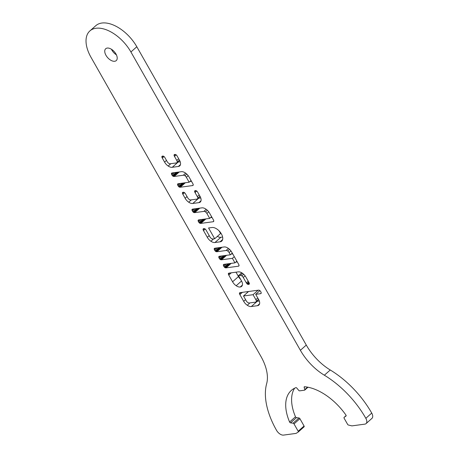 <?xml version="1.0" encoding="UTF-8"?>
<svg xmlns="http://www.w3.org/2000/svg" width="458" height="458" viewBox="0 0 458 458"><rect width="100%" height="100%" fill="white"/><g stroke="black" fill="none" stroke-linecap="round" stroke-linejoin="round"><path stroke-width="0.69" d="M240.25 286.994A6.721 3.778 48.4 0 1 236.191 285.74A6.738 3.784 48.4 0 1 232.59 281.79L228.765 275.069A3.217 1.809 48.4 0 1 228.393 274.222A1.546 0.87 48.4 0 1 228.342 273.689A1.523 0.853 48.4 0 1 228.513 273.346A1.523 0.853 48.4 0 1 228.536 273.329A3.097 1.74 48.4 0 1 229.086 273.105L238.229 271.875A6.727 3.778 48.4 0 1 242.288 273.14A6.761 3.801 48.4 0 1 245.906 277.101L248.969 282.489A3.114 1.752 48.4 0 1 249.335 283.325A1.517 0.853 48.4 0 1 249.381 283.846A1.523 0.853 48.4 0 1 249.209 284.178A1.523 0.853 48.4 0 1 249.181 284.2A3.137 1.763 48.4 0 1 248.637 284.418A3.137 1.763 48.4 0 1 247.938 284.366A1.523 0.853 48.4 0 1 247.394 284.115A1.517 0.853 48.4 0 1 246.879 283.651A3.114 1.752 48.4 0 1 246.312 282.844L243.255 277.456A2.645 1.489 -131.6 0 0 241.835 275.899A2.662 1.494 -131.6 0 0 240.232 275.407L238.504 275.642L241.326 280.611A6.527 3.67 48.4 0 1 242.013 285.935A6.893 3.876 48.4 0 1 241.606 286.416A6.893 3.876 48.4 0 1 240.25 286.994L242.391 285.094M235.99 272.178L238.481 276.563A6.738 3.784 -131.6 0 0 240.57 279.283M232.59 281.79L238.481 276.563M236.191 285.74L241.543 280.989M238.504 275.642L241.727 272.785M240.232 275.407L242.568 273.334M241.835 275.899L243.685 274.256M243.255 277.456L245.087 275.831M214.985 242.511A6.738 3.784 48.4 0 1 210.92 241.251A6.733 3.784 48.4 0 1 207.314 237.301L203.495 230.58A3.229 1.815 48.4 0 1 203.123 229.733A1.546 0.87 48.4 0 1 203.066 229.206A1.517 0.853 48.4 0 1 203.243 228.857A1.517 0.853 48.4 0 1 203.26 228.84A3.08 1.729 48.4 0 1 203.81 228.622A3.074 1.729 48.4 0 1 204.508 228.674A1.517 0.853 48.4 0 1 205.064 228.937A1.546 0.87 48.4 0 1 205.573 229.406A3.229 1.815 48.4 0 1 206.146 230.225L209.97 236.952A2.605 1.466 -131.6 0 0 211.378 238.469A2.633 1.483 -131.6 0 0 212.97 238.973L214.688 238.744L208.573 227.975L211.934 227.523A8.301 4.666 48.4 0 1 216.943 229.08A8.318 4.672 48.4 0 1 221.397 233.958A8.278 4.654 48.4 0 1 222.691 239.225A8.278 4.654 48.4 0 1 221.735 241.12A8.278 4.654 48.4 0 1 220.063 241.824L214.985 242.511L220.876 237.278L222.628 237.044M207.314 237.301L209.214 235.618M210.92 241.251L213.577 238.893M217.361 236.374A6.738 3.784 -131.6 0 0 220.876 237.278M220.063 241.824L222.634 239.54M219.073 230.855L220.584 233.511L214.688 238.744M198.898 202.642L192.801 203.461A6.733 3.784 48.4 0 1 188.736 202.207A6.733 3.784 48.4 0 1 185.129 198.257L182.839 194.221A3.229 1.815 48.4 0 1 182.467 193.373A1.546 0.87 48.4 0 1 182.41 192.847A1.517 0.853 48.4 0 1 182.587 192.497A1.517 0.853 48.4 0 1 182.61 192.48A3.08 1.729 48.4 0 1 183.154 192.263A3.074 1.729 48.4 0 1 183.853 192.314A1.517 0.853 48.4 0 1 184.408 192.578A1.551 0.87 48.4 0 1 184.917 193.047A3.235 1.815 48.4 0 1 185.496 193.866L187.786 197.902A2.611 1.466 -131.6 0 0 189.194 199.425A2.639 1.483 -131.6 0 0 190.791 199.928L196.894 199.104A2.645 1.489 -131.6 0 0 197.432 198.881A2.645 1.489 -131.6 0 0 197.736 198.28A2.611 1.471 -131.6 0 0 197.329 196.619L195.034 192.578A3.235 1.815 48.4 0 1 194.661 191.73A1.551 0.87 48.4 0 1 194.604 191.204A1.517 0.853 48.4 0 1 194.782 190.854A3.074 1.729 48.4 0 1 195.348 190.614A3.08 1.729 48.4 0 1 196.053 190.671A1.517 0.853 48.4 0 1 196.602 190.934A1.546 0.87 48.4 0 1 197.117 191.398A3.229 1.815 48.4 0 1 197.684 192.217L199.98 196.253A6.733 3.784 48.4 0 1 201.051 200.541A6.733 3.784 48.4 0 1 200.272 202.064A6.733 3.784 48.4 0 1 198.898 202.642L201.005 200.764M197.329 196.619L199.23 194.931M197.736 198.28L199.991 196.276M185.129 198.257L187.03 196.574M188.736 202.207L191.392 199.848M192.801 203.461L198.692 198.228L200.764 197.953M198.114 198.274A6.733 3.784 -131.6 0 0 198.692 198.228M178.351 166.472L172.254 167.296A6.733 3.784 48.4 0 1 168.195 166.036A6.733 3.784 48.4 0 1 164.588 162.092L162.292 158.056A3.229 1.815 48.4 0 1 161.92 157.209A1.546 0.87 48.4 0 1 161.869 156.682A1.517 0.853 48.4 0 1 162.04 156.333A1.517 0.853 48.4 0 1 162.063 156.315A3.08 1.729 48.4 0 1 162.607 156.092A3.074 1.729 48.4 0 1 163.311 156.149A1.517 0.853 48.4 0 1 163.861 156.413A1.551 0.87 48.4 0 1 164.376 156.876A3.235 1.815 48.4 0 1 164.949 157.701L167.244 161.737A2.611 1.466 -131.6 0 0 168.647 163.254A2.639 1.483 -131.6 0 0 170.244 163.764L176.347 162.939A2.645 1.489 -131.6 0 0 176.885 162.716A2.645 1.489 -131.6 0 0 177.189 162.115A2.611 1.471 -131.6 0 0 176.782 160.449L174.492 156.413A3.235 1.815 48.4 0 1 174.114 155.565A1.551 0.87 48.4 0 1 174.063 155.033A1.517 0.853 48.4 0 1 174.235 154.69A1.517 0.853 48.4 0 1 174.258 154.672A3.074 1.729 48.4 0 1 174.801 154.449A3.08 1.729 48.4 0 1 175.506 154.501A1.517 0.853 48.4 0 1 176.055 154.764A1.546 0.87 48.4 0 1 176.57 155.233A3.229 1.815 48.4 0 1 177.143 156.052L179.433 160.088A6.733 3.784 48.4 0 1 180.504 164.376A6.733 3.784 48.4 0 1 179.731 165.899A6.733 3.784 48.4 0 1 178.351 166.472L180.463 164.599M176.782 160.449L178.683 158.766M177.189 162.115L179.444 160.111M164.588 162.092L166.483 160.403M168.195 166.036L170.851 163.678M172.254 167.296L178.151 162.063L180.217 161.783M177.572 162.109A6.733 3.784 -131.6 0 0 178.151 162.063M174.183 176.462A3.149 1.769 48.4 0 1 173.485 176.416A1.529 0.859 48.4 0 1 172.941 176.158A1.523 0.853 48.4 0 1 172.426 175.695A3.12 1.752 48.4 0 1 171.853 174.887A3.2 1.798 48.4 0 1 171.487 174.04A1.54 0.864 48.4 0 1 171.429 173.513A1.523 0.853 48.4 0 1 171.607 173.17A1.523 0.853 48.4 0 1 171.63 173.147A3.103 1.746 48.4 0 1 172.174 172.929L181.316 171.698A6.727 3.778 48.4 0 1 185.376 172.964A6.756 3.796 48.4 0 1 188.999 176.92L192.818 183.647A3.137 1.763 48.4 0 1 193.184 184.482A1.523 0.859 48.4 0 1 193.236 185.009A1.523 0.859 48.4 0 1 193.058 185.347A1.523 0.859 48.4 0 1 193.036 185.37A3.137 1.763 48.4 0 1 192.486 185.587L180.297 187.23A3.149 1.769 48.4 0 1 179.599 187.179A1.529 0.859 48.4 0 1 179.055 186.927A1.523 0.853 48.4 0 1 178.54 186.463A3.12 1.752 48.4 0 1 177.973 185.65A3.2 1.798 48.4 0 1 177.601 184.809A1.54 0.864 48.4 0 1 177.549 184.276A1.523 0.859 48.4 0 1 177.721 183.933A1.523 0.859 48.4 0 1 177.744 183.916A3.109 1.746 48.4 0 1 178.294 183.698L189.16 182.232L186.343 177.275A2.651 1.489 -131.6 0 0 184.923 175.723A2.645 1.483 -131.6 0 0 183.332 175.231L174.183 176.462L179.238 171.979M183.332 175.231L185.662 173.158M184.923 175.723L186.778 174.08M186.343 177.275L188.175 175.649M189.16 182.232L191.055 180.544M189.996 181.488L191.478 181.288M194.73 212.626A3.149 1.769 48.4 0 1 194.032 212.581A1.529 0.859 48.4 0 1 193.482 212.323A1.523 0.853 48.4 0 1 192.973 211.859A3.12 1.752 48.4 0 1 192.4 211.052A3.2 1.798 48.4 0 1 192.028 210.211A1.54 0.864 48.4 0 1 191.976 209.678A1.523 0.853 48.4 0 1 192.154 209.335A1.523 0.853 48.4 0 1 192.177 209.317A3.103 1.746 48.4 0 1 192.721 209.094L201.864 207.863A6.727 3.778 48.4 0 1 205.923 209.129A6.756 3.796 48.4 0 1 209.541 213.09L213.365 219.811A3.137 1.763 48.4 0 1 213.731 220.653A1.523 0.859 48.4 0 1 213.783 221.18A1.523 0.859 48.4 0 1 213.605 221.512A1.523 0.859 48.4 0 1 213.583 221.535A3.137 1.763 48.4 0 1 213.033 221.752L200.844 223.395A3.149 1.769 48.4 0 1 200.146 223.344A1.529 0.859 48.4 0 1 199.602 223.092A1.523 0.853 48.4 0 1 199.087 222.628A3.12 1.752 48.4 0 1 198.52 221.821A3.2 1.798 48.4 0 1 198.148 220.974A1.54 0.864 48.4 0 1 198.091 220.447A1.523 0.859 48.4 0 1 198.268 220.103A1.523 0.859 48.4 0 1 198.291 220.08A3.109 1.746 48.4 0 1 198.841 219.863L209.701 218.397L206.89 213.445A2.651 1.489 -131.6 0 0 205.47 211.888A2.645 1.483 -131.6 0 0 203.873 211.396L194.73 212.626L199.785 208.144M203.873 211.396L206.209 209.329M205.47 211.888L207.319 210.245M206.89 213.445L208.722 211.819M209.701 218.397L211.602 216.714M210.543 217.653L212.02 217.453M220.825 259.749A1.529 0.859 48.4 0 1 220.281 259.497A1.523 0.853 48.4 0 1 219.766 259.033A3.12 1.752 48.4 0 1 219.199 258.22A3.2 1.798 48.4 0 1 218.827 257.379A1.54 0.864 48.4 0 1 218.769 256.846A1.523 0.859 48.4 0 1 218.947 256.503A1.523 0.859 48.4 0 1 218.97 256.486A3.109 1.746 48.4 0 1 219.519 256.262L230.38 254.803L229.103 252.547A2.645 1.489 -131.6 0 0 227.683 250.995A2.645 1.489 -131.6 0 0 226.092 250.503L216.943 251.734A3.149 1.769 48.4 0 1 216.245 251.682A1.529 0.859 48.4 0 1 215.701 251.431A1.523 0.853 48.4 0 1 215.186 250.967A3.12 1.752 48.4 0 1 214.613 250.154A3.2 1.798 48.4 0 1 214.247 249.312A1.54 0.864 48.4 0 1 214.189 248.786A1.523 0.853 48.4 0 1 214.367 248.442A1.523 0.853 48.4 0 1 214.39 248.419A3.103 1.746 48.4 0 1 214.934 248.202L224.076 246.965A6.733 3.784 48.4 0 1 228.136 248.23A6.744 3.79 48.4 0 1 231.754 252.186L238.624 264.283A3.132 1.758 48.4 0 1 238.99 265.119A1.523 0.859 48.4 0 1 239.042 265.646A1.523 0.859 48.4 0 1 238.87 265.978A1.523 0.859 48.4 0 1 238.841 266.001A3.143 1.763 48.4 0 1 238.292 266.218L226.103 267.861A3.149 1.769 48.4 0 1 225.405 267.815A1.529 0.859 48.4 0 1 224.861 267.558A1.523 0.853 48.4 0 1 224.346 267.094A3.12 1.752 48.4 0 1 223.779 266.287A3.2 1.798 48.4 0 1 223.407 265.44A1.54 0.864 48.4 0 1 223.355 264.913A1.523 0.859 48.4 0 1 223.527 264.569A1.523 0.859 48.4 0 1 223.55 264.552A3.109 1.746 48.4 0 1 224.099 264.329L234.965 262.863L232.389 258.335L221.523 259.8A3.149 1.769 48.4 0 1 220.825 259.749L225.691 255.432M231.221 254.053L232.704 253.852M232.389 258.335L234.29 256.646M234.965 262.863L236.86 261.18M235.801 262.119L237.284 261.919M226.092 250.503L228.422 248.431M227.683 250.995L229.538 249.352M229.103 252.547L230.935 250.915M230.38 254.803L232.28 253.114M251.345 306.522A6.738 3.784 48.4 0 1 247.286 305.263A6.733 3.784 48.4 0 1 243.679 301.312L239.86 294.591A3.217 1.809 48.4 0 1 239.488 293.744A1.546 0.87 48.4 0 1 239.431 293.217A1.523 0.853 48.4 0 1 239.608 292.868A3.097 1.74 48.4 0 1 240.175 292.633L258.455 290.166A3.103 1.746 48.4 0 1 259.154 290.217A1.523 0.853 48.4 0 1 259.709 290.481A1.54 0.864 48.4 0 1 260.218 290.945A3.2 1.798 48.4 0 1 260.791 291.763A3.12 1.758 48.4 0 1 261.157 292.599A1.523 0.853 48.4 0 1 261.209 293.126A1.523 0.859 48.4 0 1 261.037 293.458A1.523 0.859 48.4 0 1 261.008 293.481A3.143 1.769 48.4 0 1 260.459 293.698L255.701 294.339L258.524 299.309A6.527 3.67 48.4 0 1 259.205 304.633A6.91 3.887 48.4 0 1 258.799 305.114A6.91 3.887 48.4 0 1 257.442 305.698L251.345 306.522L257.241 301.29L259.331 301.009M247.08 291.7L247.503 292.439M243.679 301.312L245.574 299.629M247.286 305.263L249.942 302.904M256.657 301.33A6.738 3.784 -131.6 0 0 257.241 301.29M255.701 294.339L259.892 290.618M136.81 46.75A31.757 17.851 -131.6 0 0 95.791 25.688L89.894 30.915A31.757 17.851 48.4 0 1 130.914 51.977L300.385 350.301L306.282 345.074L136.81 46.75L130.914 51.977M300.385 350.301A41.283 23.203 48.4 0 0 324.361 375.216A71.419 40.144 48.4 0 1 365.833 418.314A6.349 3.572 48.4 0 1 366.062 423.604L371.959 418.372A6.349 3.572 -131.6 0 0 371.73 413.087A71.419 40.144 -131.6 0 0 330.252 369.99A41.283 23.203 48.4 0 1 306.282 345.074M298.244 432.009L304.066 426.839A0.95 0.538 -131.6 0 0 304.106 426.81A0.95 0.538 -131.6 0 0 304.072 426.014L299.904 418.681A0.95 0.538 -131.6 0 0 298.994 417.971L296.463 417.639A0.95 0.538 48.4 0 1 295.484 416.786A46.178 25.957 48.4 0 1 294.631 388.201M116.395 54.84A7.941 4.46 48.4 0 1 111.449 49.264M366.062 423.604A6.349 3.572 48.4 0 1 364.849 424.137L352.036 425.866A1.271 0.716 48.4 0 1 351.755 425.843L348.435 425.035A0.95 0.538 48.4 0 1 347.599 424.343L344.113 418.2A0.95 0.538 48.4 0 1 344.078 417.41A0.95 0.538 48.4 0 1 344.101 417.387L346.03 416.007A0.95 0.538 48.4 0 0 346.053 415.99A0.95 0.538 48.4 0 0 345.939 415.074A45.68 25.677 48.4 0 0 304.53 386.747A0.95 0.538 48.4 0 0 304.244 386.827A0.95 0.538 48.4 0 0 304.158 387.353L304.816 389.581A0.95 0.538 48.4 0 1 304.736 390.107A0.95 0.538 48.4 0 1 304.553 390.187L299.629 390.851A0.95 0.538 48.4 0 1 298.753 390.388L296.824 388.103A0.95 0.538 48.4 0 0 295.857 387.657A46.178 25.957 48.4 0 0 291.328 390.416A46.178 25.957 48.4 0 0 289.593 422.018A0.95 0.538 48.4 0 0 290.572 422.866L293.103 423.203A0.95 0.538 48.4 0 1 294.013 423.913L298.181 431.247A0.95 0.538 48.4 0 1 298.21 432.043A0.95 0.538 48.4 0 1 298.175 432.071L296.492 433.142A6.349 3.572 48.4 0 1 295.53 433.48L283.531 435.1A6.349 3.572 48.4 0 1 276.546 430.354A70.79 39.789 48.4 0 1 266.665 383.627A41.283 23.203 48.4 0 0 260.9 356.376L91.033 57.359A31.757 17.851 48.4 0 1 89.894 30.915M114.723 61.269A7.941 4.46 48.4 0 1 106.748 56.517A7.941 4.46 48.4 0 1 105.706 48.731A7.941 4.46 48.4 0 1 107.224 48.067A7.941 4.46 48.4 0 1 115.204 52.819A7.941 4.46 48.4 0 1 116.246 60.605A7.941 4.46 48.4 0 1 114.723 61.269M255.438 302.165A2.645 1.483 -131.6 0 0 255.976 301.936A2.645 1.483 -131.6 0 0 256.28 301.335A2.616 1.471 -131.6 0 0 255.873 299.675L253.051 294.7L243.507 295.988L246.33 300.958A2.611 1.466 -131.6 0 0 247.738 302.48A2.639 1.483 -131.6 0 0 249.335 302.984L255.438 302.165M259.423 290.315L259.697 290.796M256.28 301.335L258.535 299.332M255.873 299.675L257.774 297.986M253.051 294.7L258.1 290.212M243.507 295.988L248.562 291.5M228.342 273.689L228.977 273.128M228.393 274.222L229.75 273.02M228.765 275.069L231.313 272.808M246.312 282.844L248.213 281.16M246.879 283.651L248.705 282.031M247.394 284.115L249.049 282.643M247.938 284.366L249.284 283.176M248.637 284.418L249.392 283.748M203.495 230.58L205.218 229.052M203.066 229.206L203.707 228.639M203.123 229.733L204.354 228.639M194.604 191.204L195.245 190.631M194.661 191.73L195.898 190.637M195.034 192.578L196.757 191.049M182.41 192.847L183.051 192.28M182.467 193.373L183.704 192.28M182.839 194.221L184.563 192.692M174.063 155.033L174.704 154.466M174.114 155.565L175.351 154.472M174.492 156.413L176.216 154.884M161.869 156.682L162.504 156.109M161.92 157.209L163.157 156.115M162.292 158.056L164.016 156.527M173.485 176.416L178.351 172.099M177.549 184.276L178.179 183.715M177.601 184.809L178.952 183.606M177.973 185.65L180.515 183.395M178.54 186.463L182.261 183.16M179.055 186.927L183.481 182.994M179.599 187.179L184.465 182.862M180.297 187.23L185.353 182.742M192.486 185.587L193.247 184.912M171.429 173.513L172.065 172.947M171.487 174.04L172.838 172.838M171.853 174.887L174.395 172.632M172.426 175.695L176.147 172.397M172.941 176.158L177.366 172.231M194.032 212.581L198.892 208.264M198.091 220.447L198.726 219.88M198.148 220.974L199.499 219.771M198.52 221.821L201.062 219.565M199.087 222.628L202.808 219.325M199.602 223.092L204.028 219.164M200.146 223.344L205.012 219.033M200.844 223.395L205.9 218.913M213.033 221.752L213.789 221.082M191.976 209.678L192.612 209.117M192.028 210.211L193.385 209.008M192.4 211.052L194.942 208.796M192.973 211.859L196.688 208.562M193.482 212.323L197.913 208.396M220.281 259.497L224.706 255.564M221.523 259.8L226.578 255.312M223.355 264.913L223.985 264.352M223.407 265.44L224.758 264.237M223.779 266.287L226.321 264.031M224.346 267.094L228.067 263.797M224.861 267.558L229.286 263.631M225.405 267.815L230.271 263.499M226.103 267.861L231.158 263.379M238.292 266.218L239.053 265.548M214.189 248.786L214.825 248.219M214.247 249.312L215.598 248.11M214.613 250.154L217.155 247.898M215.186 250.967L218.907 247.664M215.701 251.431L220.126 247.503M216.245 251.682L221.111 247.366M216.943 251.734L221.998 247.246M218.769 256.846L219.405 256.285M218.827 257.379L220.178 256.177M219.199 258.22L221.741 255.965M219.766 259.033L223.487 255.73M239.431 293.217L240.066 292.651M239.488 293.744L240.845 292.542M239.86 294.591L242.408 292.33M257.442 305.698L259.589 303.791M260.459 293.698L261.22 293.028M298.181 431.247L304.072 426.014M294.013 423.913L299.904 418.681M293.103 423.203L298.994 417.971M290.572 422.866L296.463 417.639M289.593 422.018L295.484 416.786M304.816 389.581L307.558 387.147M304.158 387.353L304.822 386.77M344.101 417.387L346.156 415.566M365.833 418.314L371.73 413.087M324.361 375.216L330.252 369.99M197.432 198.881L200.117 196.493M176.885 162.716L179.57 160.329M298.21 432.043L304.106 426.81M304.736 390.107L307.988 387.228M344.078 417.41L346.156 415.561M255.976 301.936L258.667 299.549"/></g></svg>

